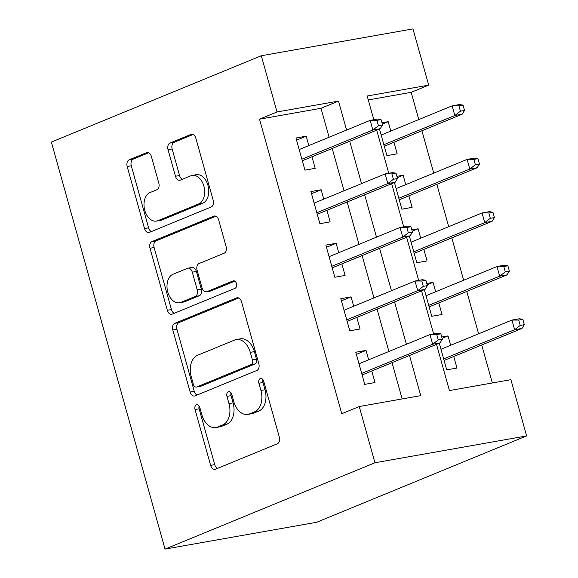 <?xml version="1.0" encoding="UTF-8"?>
<svg xmlns="http://www.w3.org/2000/svg" width="578" height="578" viewBox="0 0 578 578"><rect width="100%" height="100%" fill="white"/><g stroke="black" fill="none" stroke-linecap="round" stroke-linejoin="round"><path stroke-width="0.87" d="M196.404 404.838A3.844 2.565 -100 0 0 195.032 409.506L210.623 465.362A5.491 3.663 -100 0 0 215.016 469.358A5.491 3.663 -100 0 0 215.529 469.206L277.339 443.781A5.491 3.663 -100 0 0 279.311 437.113L263.713 381.256A3.844 2.565 -100 0 0 260.642 378.46A3.844 2.565 -100 0 0 260.281 378.568A3.844 2.565 -100 0 0 258.908 383.236L260.924 390.461A17.564 11.733 -100 0 1 254.631 411.803L249.479 413.92A17.564 11.733 -100 0 1 247.846 414.397A17.564 11.733 -100 0 1 233.794 401.623L231.778 394.391A3.844 2.565 -100 0 0 228.7 391.602A3.844 2.565 -100 0 0 228.346 391.703A3.844 2.565 -100 0 0 226.966 396.371L228.989 403.603A17.564 11.733 -100 0 1 222.696 424.938L217.545 427.063A17.564 11.733 -100 0 1 215.905 427.539A17.564 11.733 -100 0 1 201.859 414.758L199.836 407.533A3.844 2.565 -100 0 0 196.766 404.737A3.844 2.565 -100 0 0 196.404 404.838M199.092 405.944A3.844 2.565 -100 0 0 199.128 408.783L214.727 464.633A5.491 3.663 -100 0 0 217.501 468.397M262.968 379.674A3.844 2.565 -100 0 0 263.004 382.513L265.02 389.738L260.924 390.461M231.034 392.809A3.844 2.565 -100 0 0 231.07 395.648L233.086 402.873L228.989 403.603M151.393 156.551A5.491 3.663 -100 0 0 147.007 152.563A5.491 3.663 -100 0 0 146.494 152.708L129.154 159.846A5.491 3.663 -100 0 0 127.189 166.515L144.507 228.541A5.491 3.663 -100 0 0 148.893 232.537A5.491 3.663 -100 0 0 149.406 232.385L211.223 206.96A5.491 3.663 -100 0 0 213.188 200.291L195.87 138.265A5.491 3.663 -100 0 0 191.477 134.269A5.491 3.663 -100 0 0 190.964 134.421L170.019 143.033A5.491 3.663 -100 0 0 168.054 149.702L175.466 176.254A5.491 3.663 -100 0 0 179.852 180.242A5.491 3.663 -100 0 0 180.365 180.098L190.754 175.82A14.681 9.804 -100 0 1 192.12 175.423A14.681 9.804 -100 0 1 204.128 187.135A14.681 9.804 -100 0 1 198.608 203.947L157.91 220.68A14.681 9.804 -100 0 1 156.544 221.085A14.681 9.804 -100 0 1 144.536 209.373A14.681 9.804 -100 0 1 150.056 192.561L156.84 189.772A5.491 3.663 -100 0 0 158.806 183.103L151.393 156.551M329.084 137.253L321 108.288L259.515 119.169L277.007 111.973L261.307 55.741L51.384 142.08L165.026 549.1L316.693 522.259L526.616 435.92L510.909 379.688L449.424 390.569L436.527 344.365M259.515 119.169L341.757 413.718L359.249 406.529L374.949 462.761L165.026 549.1M174.802 323.326A5.491 3.663 -100 0 0 172.829 330.002L190.148 392.029A5.491 3.663 -100 0 0 194.54 396.024A5.491 3.663 -100 0 0 195.053 395.872L256.87 370.447A5.491 3.663 -100 0 0 258.836 363.779L241.517 301.752A5.491 3.663 -100 0 0 237.125 297.757A5.491 3.663 -100 0 0 236.612 297.901L174.802 323.326L178.898 322.603A5.491 3.663 -100 0 0 176.933 329.272L194.251 391.306A5.491 3.663 -100 0 0 197.026 395.063M167.331 310.285L150.005 248.258A5.491 3.663 -100 0 1 151.978 241.59L213.788 216.165A5.491 3.663 -100 0 1 214.301 216.013A5.491 3.663 -100 0 1 218.694 220.008L226.106 246.553A5.491 3.663 -100 0 1 224.134 253.222L199.07 263.532A5.491 3.663 -100 0 0 197.098 270.201L202.018 287.815A5.491 3.663 -100 0 0 206.411 291.803A5.491 3.663 -100 0 0 206.917 291.659L233.021 280.922A3.844 2.565 -100 0 1 233.375 280.814A3.844 2.565 -100 0 1 236.518 283.885A3.844 2.565 -100 0 1 235.073 288.285L172.23 314.129A5.491 3.663 -100 0 1 171.717 314.28A5.491 3.663 -100 0 1 167.331 310.285L171.428 309.562L154.109 247.529L150.005 248.258M390.815 131.083L388.192 121.683L382.296 124.111M379.479 129.01L386.913 155.634L397.158 153.82L393.936 142.275M405.763 184.635L403.141 175.242L397.252 177.663M394.434 182.561L401.869 209.185L412.114 207.372L408.892 195.826M420.719 238.194L418.096 228.794L412.201 231.222M409.383 236.12L416.817 262.744L427.07 260.931L423.84 249.385M435.668 291.745L433.045 282.353L427.156 284.773M424.339 289.672L431.773 316.296L442.018 314.483L438.796 302.937M368.641 359.812L366.019 350.413L355.773 352.226L364.747 384.363L374.992 382.549L371.77 371.004M353.693 306.253L351.07 296.861L340.818 298.674L349.791 330.804L360.036 328.99L356.814 317.445M338.737 252.702L336.114 243.302L325.869 245.115L334.835 277.252L345.088 275.439L341.858 263.893M323.781 199.143L321.158 189.75L310.913 191.564L319.887 223.693L330.132 221.88L326.91 210.334M402.151 398.936L392.021 362.666M388.9 351.475L377.073 309.114M373.944 297.923L362.117 255.555M358.996 244.364L347.168 202.004M344.04 190.812L332.213 148.445M308.833 145.591L306.21 136.191L295.958 138.005L304.931 170.142L315.176 168.328L311.954 156.782M492.326 382.976L481.72 344.987M478.598 333.795L466.771 291.435M463.643 280.243L451.815 237.876M448.694 226.684L436.86 184.324M433.738 173.133L421.911 130.765M418.783 119.574L411.175 92.328L368.28 99.922M439.287 343.231L446.722 369.855L456.974 368.041L453.744 356.496M450.623 345.304L448.001 335.905L441.744 337.017M433.045 282.353L426.788 283.458M418.096 228.794L411.832 229.907M403.141 175.242L396.884 176.348M388.192 121.683L381.928 122.796M261.307 55.741L412.974 28.9L428.674 85.132L367.189 96.013L373.807 119.718M411.175 92.328L428.674 85.132M346.583 130.064L338.491 101.092L277.007 111.973M359.249 406.529L420.733 395.648L409.52 355.47M406.392 344.286L394.564 301.918M391.436 290.727L379.609 248.359M376.488 237.175L364.66 194.808M361.532 183.616L349.704 141.256M374.949 462.761L526.616 435.92M376.712 130.144L388.756 173.277M391.667 183.696L403.711 226.829M406.623 237.255L418.66 280.388M421.572 290.806L433.616 333.94M321 108.288L338.491 101.092M448.001 335.905L442.105 338.332M366.019 350.413L356.373 354.386M351.07 296.861L341.417 300.827M336.114 243.302L326.469 247.276M321.158 189.75L311.513 193.717M306.21 136.191L296.565 140.165M215.905 427.539L220.008 426.81A17.564 11.733 -100 0 0 221.641 426.333L217.545 427.063M233.086 402.873A17.564 11.733 -100 0 1 226.793 424.216L221.641 426.333M247.846 414.397L251.943 413.675A17.564 11.733 -100 0 0 253.583 413.198L249.479 413.92M265.02 389.738A17.564 11.733 -100 0 1 258.727 411.081L253.583 413.198M238.736 297.988L178.898 322.603M193.341 384.269A3.844 2.565 -100 0 0 196.419 387.065A3.844 2.565 -100 0 0 196.773 386.957L251.033 364.646A3.844 2.565 -100 0 0 252.413 359.971L250.281 352.349A17.564 11.733 -100 0 0 236.236 339.575A17.564 11.733 -100 0 0 234.596 340.052L197.51 355.304A17.564 11.733 -100 0 0 191.217 376.646L193.341 384.269M196.419 387.065L200.515 386.335A3.844 2.565 -100 0 0 200.877 386.234L196.773 386.957M236.236 339.575L240.332 338.845A17.564 11.733 -100 0 1 254.385 351.626L256.509 359.249A3.844 2.565 -100 0 1 255.136 363.916L200.877 386.234M215.912 216.251L156.074 240.86A5.491 3.663 -100 0 0 154.109 247.529M206.411 291.803L210.508 291.081A5.491 3.663 -100 0 0 211.021 290.929L234.805 281.146M173.053 274.232A14.681 9.804 -100 0 0 167.533 291.045A14.681 9.804 -100 0 0 179.541 302.756A14.681 9.804 -100 0 0 180.907 302.359L195.241 296.456A5.491 3.663 -100 0 0 197.214 289.788L192.293 272.18A5.491 3.663 -100 0 0 187.901 268.185A5.491 3.663 -100 0 0 187.395 268.337L173.053 274.232M179.541 302.756L183.638 302.027A14.681 9.804 -100 0 0 185.003 301.629L180.907 302.359M187.901 268.185L192.004 267.462A5.491 3.663 -100 0 1 196.39 271.458L201.31 289.065A5.491 3.663 -100 0 1 199.345 295.734L185.003 301.629M171.428 309.562A5.491 3.663 -100 0 0 174.202 313.319M156.544 221.085L160.641 220.355A14.681 9.804 -100 0 0 162.013 219.958L157.91 220.68M192.12 175.423L196.224 174.701A14.681 9.804 -100 0 1 208.225 186.405A14.681 9.804 -100 0 1 202.705 203.218L162.013 219.958M193.088 134.508L174.115 142.311A5.491 3.663 -100 0 0 172.15 148.98L179.563 175.524A5.491 3.663 -100 0 0 182.337 179.281M148.618 152.794L133.251 159.116A5.491 3.663 -100 0 0 131.285 165.785L148.604 227.819A5.491 3.663 -100 0 0 151.378 231.576M524.333 324.692L522.837 319.331L518.733 320.06L520.229 325.414L524.333 324.692L522.021 328.412L514.644 329.72L511.949 320.075L440.978 349.271M518.733 320.06L511.949 320.075L519.326 318.774L522.837 319.331M520.229 325.414L514.644 329.72L443.666 358.909M522.021 328.412L444.099 360.462M362.124 374.97L440.039 342.92L432.662 344.228L361.691 373.417M438.254 339.922L442.351 339.199L440.855 333.838L436.758 334.568L438.254 339.922L432.662 344.228L429.967 334.583L358.996 363.779M436.758 334.568L429.967 334.583L437.351 333.282L440.855 333.838M440.039 342.92L442.351 339.199M509.377 271.133L507.881 265.779L503.785 266.501L505.28 271.862L509.377 271.133L507.065 274.853L499.688 276.161L497.001 266.523L426.022 295.712M503.785 266.501L497.001 266.523L504.377 265.215L507.881 265.779M505.28 271.862L499.688 276.161L428.717 305.357M507.065 274.853L429.151 306.904M494.428 217.581L492.933 212.22L488.829 212.95L490.325 218.303L494.428 217.581L492.116 221.302L484.74 222.609L482.045 212.964L411.074 242.16M488.829 212.95L482.045 212.964L489.421 211.664L492.933 212.22M490.325 218.303L484.74 222.609L413.761 251.798M492.116 221.302L414.195 253.352M479.473 164.022L477.977 158.668L473.881 159.391L475.376 164.752L479.473 164.022L477.161 167.743L469.784 169.051L467.089 159.412L396.118 188.601M473.881 159.391L467.089 159.412L474.473 158.105L477.977 158.668M475.376 164.752L469.784 169.051L398.813 198.247M477.161 167.743L399.246 199.793M464.517 110.47L463.021 105.109L458.925 105.839L460.42 111.193L464.517 110.47L462.212 114.191L454.828 115.499L452.14 105.853L381.162 135.05M458.925 105.839L452.14 105.853L459.517 104.553L463.021 105.109M460.42 111.193L454.828 115.499L383.857 144.688M462.212 114.191L384.291 146.241M347.168 321.411L425.09 289.361L417.706 290.669L346.735 319.865M423.298 286.363L427.395 285.64L425.899 280.287L421.803 281.009L423.298 286.363L417.706 290.669L415.018 281.031L344.04 310.22M421.803 281.009L415.018 281.031L422.395 279.723L425.899 280.287M425.09 289.361L427.395 285.64M332.213 267.86L410.134 235.81L402.758 237.117L331.779 266.306M408.343 232.811L412.446 232.089L410.951 226.728L406.847 227.457L408.343 232.811L402.758 237.117L400.063 227.472L329.092 256.668M406.847 227.457L400.063 227.472L407.439 226.171L410.951 226.728M410.134 235.81L412.446 232.089M317.264 214.301L395.179 182.251L387.802 183.558L316.831 212.755M393.394 179.259L397.491 178.53L395.995 173.176L391.898 173.899L393.394 179.259L387.802 183.558L385.114 173.92L314.136 203.109M391.898 173.899L385.114 173.92L392.491 172.612L395.995 173.176M395.179 182.251L397.491 178.53M302.308 160.749L380.23 128.699L372.853 130.007L301.875 159.196M378.438 125.701L382.542 124.978L381.046 119.617L376.943 120.347L378.438 125.701L372.853 130.007L370.158 120.361L299.187 149.558M376.943 120.347L370.158 120.361L377.535 119.061L381.046 119.617M380.23 128.699L382.542 124.978M199.128 408.783L195.032 409.506M263.004 382.513L258.908 383.236M231.07 395.648L226.966 396.371M226.793 424.216L222.696 424.938M258.727 411.081L254.631 411.803M214.727 464.633L210.623 465.362M237.652 297.721L236.612 297.901M194.251 391.306L190.148 392.029M176.933 329.272L172.829 330.002M255.136 363.916L251.033 364.646M256.509 359.249L252.413 359.971M254.385 351.626L250.281 352.349M156.074 240.86L151.978 241.59M214.835 215.977L213.788 216.165M211.021 290.929L206.917 291.659M233.75 280.792L233.021 280.922M199.345 295.734L195.241 296.456M201.31 289.065L197.214 289.788M196.39 271.458L192.293 272.18M202.705 203.218L198.608 203.947M179.563 175.524L175.466 176.254M172.15 148.98L168.054 149.702M174.115 142.311L170.019 143.033M192.012 134.233L190.964 134.421M148.604 227.819L144.507 228.541M131.285 165.785L127.189 166.515M133.251 159.116L129.154 159.846M147.535 152.527L146.494 152.708"/></g></svg>
